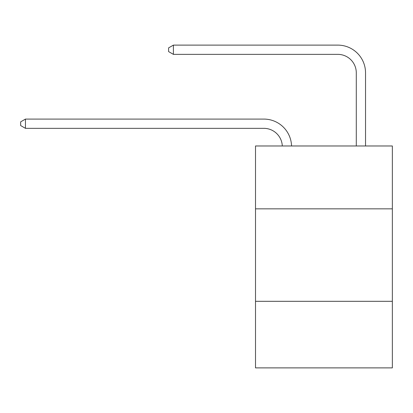 <?xml version="1.0" encoding="UTF-8"?>
<svg xmlns="http://www.w3.org/2000/svg" width="413" height="413" viewBox="0 0 413 413"><rect width="100%" height="100%" fill="white"/><g stroke="black" fill="none" stroke-linecap="round" stroke-linejoin="round"><path stroke-width="0.62" d="M392.35 208.849L392.35 145.975L255.508 145.975L255.508 208.849L392.35 208.849L392.35 367.885L255.508 367.885L255.508 208.849M392.35 301.309L255.508 301.309M263.824 128.335A18.492 18.492 178.8 0 1 282.301 145.975A18.492 18.492 0 0 0 263.824 128.335L25.456 128.335L20.65 125.557L20.65 121.861L25.456 119.083L263.824 119.083A27.738 27.738 -1.2 0 1 291.552 145.975M356.29 145.975L356.29 72.853A18.492 18.492 0 0 0 337.798 54.361L173.398 54.361L168.592 51.589L168.592 47.887L173.398 45.115L337.798 45.115A27.738 27.738 0 0 1 365.536 72.853L365.536 145.975M356.29 72.853A18.492 18.492 0 0 0 337.798 54.361A18.492 18.492 0 0 1 356.29 72.853A18.492 18.492 0 0 0 337.798 54.361A18.492 18.492 0 0 1 356.29 72.853A18.492 18.492 0 0 0 337.798 54.361A18.492 18.492 0 0 1 356.29 72.853A18.492 18.492 0 0 0 337.798 54.361A18.492 18.492 0 0 1 356.29 72.853M173.398 45.115L337.798 45.115L173.398 45.115L337.798 45.115L173.398 45.115L337.798 45.115L173.398 45.115L337.798 45.115L173.398 45.115L173.398 54.361M25.456 119.083L25.456 128.335"/></g></svg>
